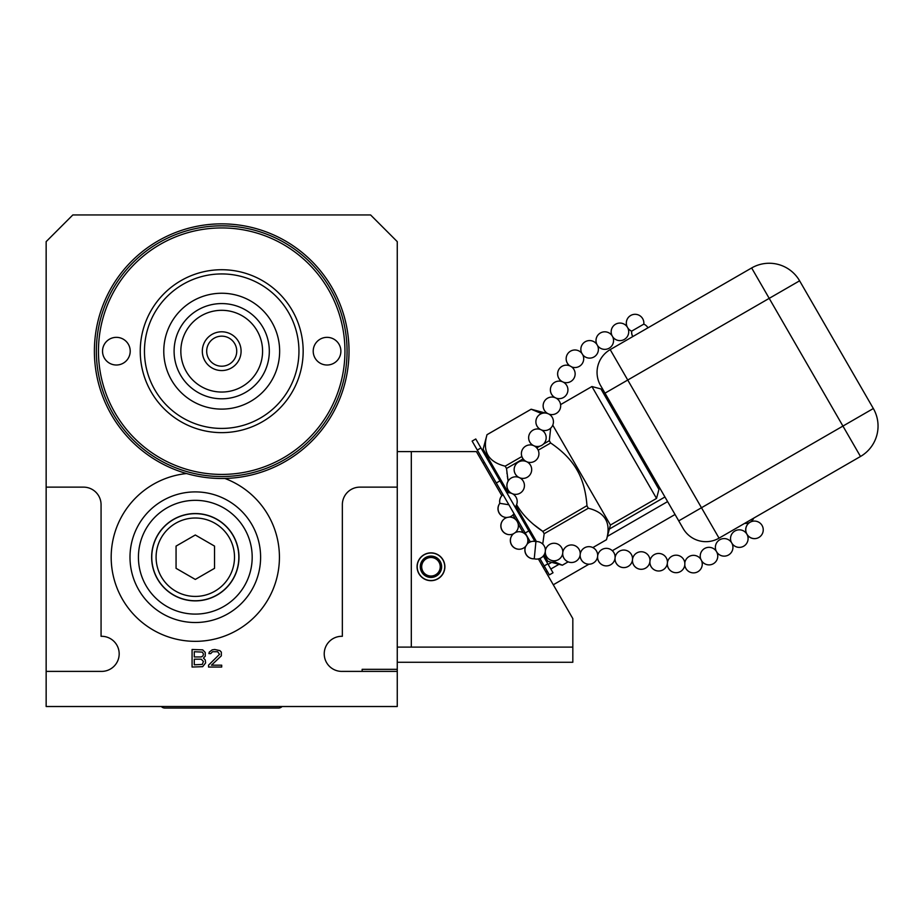 <?xml version="1.0" encoding="UTF-8"?>
<svg xmlns="http://www.w3.org/2000/svg" width="923" height="923" viewBox="0 0 923 923"><rect width="100%" height="100%" fill="white"/><g stroke="black" fill="none" stroke-linecap="round" stroke-linejoin="round"><path stroke-width="1.38" d="M362.151 671.39L362.151 669.325L397.259 669.325L397.259 706.51L46.15 706.51L46.15 241.63L72.836 214.944L370.584 214.944L397.259 241.63L397.259 647.104L572.825 647.104L572.825 618.595L538.374 558.934M397.259 662.264L572.825 662.264L572.825 647.104M397.259 669.325L397.259 647.104M397.259 671.39L342.352 671.39A17.56 17.56 0 0 1 324.227 653.853A17.56 17.56 0 0 1 342.352 636.305L342.352 504.685A17.56 17.56 0 0 1 359.901 487.136L397.259 487.136M46.15 671.39L101.069 671.39A17.56 17.56 0 0 0 119.182 653.853A17.56 17.56 0 0 0 101.069 636.305L101.069 504.685A17.56 17.56 0 0 0 83.508 487.136L46.15 487.136M224.877 478.46A84.131 84.131 0 0 1 258.094 613.207A84.131 84.131 0 0 1 120.428 595.566A84.131 84.131 0 0 1 186.55 473.545A127.316 127.316 0 0 1 221.705 223.862A127.316 127.316 0 0 1 349.009 349.598A127.316 127.316 0 0 1 186.55 473.545M192.076 649.492L192.076 667.041L202.691 666.671L205.61 662.933L205.252 659.945L203.418 658.076L205.252 656.207L205.252 652.469L202.691 649.861L192.076 649.492M208.54 665.171L208.54 667.041L221.705 667.041L221.705 665.171L211.471 665.171L221.335 655.838L221.335 652.1L219.882 650.611L214.759 649.492L212.198 649.861L209.267 652.1L208.91 653.599L210.732 653.599L212.567 651.73L217.678 651.73L219.512 654.338L208.54 665.171M282.092 706.51A4.915 4.915 0 0 1 278.515 708.056A4.915 4.915 0 0 0 282.092 706.51M278.515 708.056L164.894 708.056A4.915 4.915 0 0 1 161.317 706.51M129.993 557.215A65.302 65.302 0 0 0 195.307 622.517A65.302 65.302 0 0 0 260.609 557.215A65.302 65.302 0 0 0 195.307 491.901A65.302 65.302 0 0 0 129.993 557.215A65.302 65.302 0 0 0 195.307 622.517A65.302 65.302 0 0 0 260.609 557.215A65.302 65.302 0 0 0 195.307 491.901A65.302 65.302 0 0 0 129.993 557.215A65.302 65.302 0 0 0 195.307 622.517A65.302 65.302 0 0 0 260.609 557.215A65.302 65.302 0 0 0 195.307 491.901A65.302 65.302 0 0 0 129.993 557.215M195.307 513.546A43.669 43.669 0 0 0 151.637 557.215A43.669 43.669 0 0 0 195.307 600.885A43.669 43.669 0 0 0 238.976 557.215A43.669 43.669 0 0 0 195.307 513.546M195.307 596.42A39.204 39.204 0 0 0 234.511 557.215A39.204 39.204 0 0 0 195.307 518.011A39.204 39.204 0 0 0 156.091 557.215A39.204 39.204 0 0 0 195.307 596.42M214.54 546.104L195.307 534.994L176.062 546.104L176.062 568.326L195.307 579.436L214.54 568.326L214.54 546.104M347.06 351.178A125.343 125.343 0 0 0 221.705 225.835A125.343 125.343 0 0 0 96.361 351.178A125.343 125.343 0 0 0 221.705 476.533A125.343 125.343 0 0 0 347.06 351.178A125.343 125.343 0 0 0 221.705 225.835A125.343 125.343 0 0 0 96.361 351.178M340.875 351.178A13.833 13.833 0 0 1 327.042 365.012A13.833 13.833 0 0 1 313.209 351.178A13.833 13.833 0 0 1 327.042 337.345A13.833 13.833 0 0 1 340.875 351.178M130.212 351.178A13.833 13.833 0 0 1 116.367 365.012A13.833 13.833 0 0 1 102.534 351.178A13.833 13.833 0 0 1 116.367 337.345A13.833 13.833 0 0 1 130.212 351.178M221.705 432.633A81.455 81.455 0 0 0 302.94 345.167A81.455 81.455 0 0 0 209.729 270.612A81.455 81.455 0 0 0 140.469 357.189A81.455 81.455 0 0 0 221.705 432.633M221.705 409.108A57.93 57.93 0 0 0 279.646 351.178A57.93 57.93 0 0 0 221.705 293.249A57.93 57.93 0 0 0 163.775 351.178A57.93 57.93 0 0 0 221.705 409.108M221.705 303.575A47.615 47.615 0 0 0 174.101 351.178A47.615 47.615 0 0 0 221.705 398.794A47.615 47.615 0 0 0 269.32 351.178A47.615 47.615 0 0 0 221.705 303.575M221.705 310.313A40.866 40.866 0 0 1 262.582 351.178A40.866 40.866 0 0 1 221.705 392.044A40.866 40.866 0 0 1 180.839 351.178A40.866 40.866 0 0 1 221.705 310.313M221.705 331.795A19.383 19.383 0 0 1 241.088 351.178A19.383 19.383 0 0 1 221.705 370.561A19.383 19.383 0 0 1 202.322 351.178A19.383 19.383 0 0 1 221.705 331.795A19.383 19.383 0 0 0 202.322 351.178A19.383 19.383 0 0 0 221.705 370.561A19.383 19.383 0 0 0 241.088 351.178A19.383 19.383 0 0 0 221.705 331.795M194.28 651.73L202.322 652.1L203.418 653.969L203.048 655.838L201.226 656.957L194.28 656.957L194.28 651.73M203.418 661.433L202.322 664.422L194.28 664.802L194.28 659.195L201.226 659.195L203.418 661.433M411.312 647.104L411.312 451.601L397.259 451.601M501.858 495.697L476.406 451.601L411.312 451.601M528.96 542.62L527.887 540.763M523.26 532.756L518.172 523.952M515.565 519.418L512.969 514.919M532.917 523.872L532.34 523.376M535.928 526.352L537.29 527.414L535.928 526.352M538.651 528.441L540.186 529.56L538.651 528.441M542.736 544.062L544.178 533.725L542.839 531.417L533.782 524.599M531.267 522.43L529.802 521.08M528.81 520.134L527.587 518.922M521.864 456.539L505.169 466.173L506.508 468.48L508.123 481.091M506.923 472.968L506.981 473.557L506.923 472.968M507.35 476.418L507.442 477.053L507.35 476.418M507.638 478.322L507.765 479.083L507.638 478.322M586.97 505.666L542.839 531.417C530.887 523.318 522.141 514.388 516.58 504.616M656.53 498.42L591.92 386.529L600.942 388.941L658.941 489.409L656.53 498.42L610.426 525.037L606.492 539.701C611.28 522.949 605.234 512.461 588.32 508.238L586.993 505.931C585.955 491.532 582.598 479.487 576.91 469.795C571.36 460.023 562.603 451.093 550.662 442.994L538.213 450.182M417.069 566.768A13.903 13.903 0 0 1 430.972 552.865A13.903 13.903 0 0 1 444.874 566.768A13.903 13.903 0 0 1 430.972 580.671A13.903 13.903 0 0 1 417.069 566.768M489.155 459.642L488.059 460.277M484.413 462.377L483.075 463.15M568.153 561.853L562.349 565.211L547.858 561.322L544.12 554.85M536.448 541.559L515.945 506.046M508.273 492.755L483.121 449.178L487.009 434.71C482.21 451.462 488.267 461.95 505.169 466.173M562.349 565.211L551.146 560.319M545.851 555.208L544.801 553.454M606.492 539.701L592.843 547.581L606.503 539.713M568.13 561.853L562.338 565.188M588.32 508.238L544.178 533.725M523.099 458.904L506.508 468.48M543.497 444.044L549.323 440.686L550.662 442.994M539.828 446.167L536.794 447.92M541.547 413.573L531.163 409.224L487.009 434.71M549.323 440.686L550.673 428.168M545.447 413.043L531.163 409.224M552.762 425.145L610.426 525.037M545.851 571.891L547.189 571.118M550.846 569.006L558.992 564.311M607.403 536.355L667.606 501.593M543.186 567.264L544.524 566.491M548.17 564.391L551.7 562.349M609.353 529.064L664.941 496.978M444.736 566.768A13.764 13.764 0 0 1 430.972 580.532A13.764 13.764 0 0 1 417.208 566.768A13.764 13.764 0 0 1 430.972 553.004A13.764 13.764 0 0 1 444.736 566.768M430.972 577.44A10.672 10.672 0 0 0 441.644 566.768A10.672 10.672 0 0 0 430.972 556.084A10.672 10.672 0 0 0 420.3 566.768A10.672 10.672 0 0 0 430.972 577.44M430.972 576.033A9.265 9.265 0 0 0 440.236 566.768A9.265 9.265 0 0 0 430.972 557.492A9.265 9.265 0 0 0 421.696 566.768A9.265 9.265 0 0 0 430.972 576.033M605.003 393.163L683.158 528.533A26.259 26.259 0 0 0 719.04 538.155L860.49 456.481L769.205 298.36L751.645 267.958L610.195 349.621A26.259 26.259 0 0 0 600.573 385.502L605.003 393.163L627.744 380.034L610.195 349.621M751.645 267.958A35.109 35.109 0 0 1 799.606 280.811L627.744 380.034L701.48 507.742L678.74 520.872M683.158 528.533A26.259 26.259 0 0 0 719.04 538.155L701.48 507.742L873.343 408.52L799.606 280.811M860.49 456.481A35.109 35.109 0 0 0 873.343 408.52A35.109 35.109 0 0 1 860.49 456.481M627.767 327.873A8.78 8.745 60 0 0 631.655 331.149L631.713 331.115A8.78 8.665 60 0 0 632.843 336.549M631.655 331.149L631.644 331.161A8.78 8.78 0 0 0 632.751 336.595M647.958 327.827A8.78 8.78 0 0 0 643.804 324.135L631.713 331.115M701.561 560.723L700.938 559.511M667.433 562.522A8.78 8.78 0 0 1 684.843 563.215L684.82 564.83A8.78 8.78 0 0 1 680.482 571.533A8.78 8.745 -120 0 1 667.341 563.457M684.785 565.026A8.78 8.745 -120 0 1 680.482 571.533M649.907 561.761A8.78 8.745 60 0 0 663.152 569.768A8.78 8.745 60 0 0 667.375 563.076M615.03 558.357A8.78 8.745 60 0 0 628.275 566.364A8.78 8.745 60 0 0 632.497 559.673M597.596 556.661A8.78 8.745 60 0 0 610.772 564.703A8.78 8.745 60 0 0 615.064 557.977M562.718 553.269A8.78 8.745 60 0 0 575.894 561.311A8.78 8.745 60 0 0 580.186 554.585M534.244 558.784L535.928 541.582M515.242 532.606A8.78 8.78 0 0 1 526.883 544.582L525.937 546.001A8.78 8.78 0 0 1 511.919 545.516A8.78 8.78 0 0 1 513.476 533.759L515.242 532.606A8.78 8.78 0 0 0 509.104 517.111L507.258 517.422A8.78 8.78 0 0 0 505.227 518.276A8.78 8.665 -120 0 1 507.154 517.457M507.039 517.48A8.78 8.78 0 0 1 499.839 503.3L499.851 503.3A8.78 8.745 -120 0 1 503.023 494.613A8.78 8.78 0 0 0 499.828 503.323L508.885 504.766M514.757 506.508L515.334 506.935M582.644 354.628L581.905 353.474M562.43 381.741A8.78 8.745 -120 0 1 562.003 366.327A8.78 8.78 0 0 1 569.976 365.912L571.383 366.708A8.78 8.78 0 0 1 563.284 382.134M539.886 558.473L549.37 574.891L553.015 572.779L543.312 555.981M477.295 450.055L480.952 447.955L475.772 438.99L472.126 441.09L530.333 541.916M480.952 447.955L534.879 541.351M252.187 557.215A56.88 56.88 0 0 0 195.307 500.335A56.88 56.88 0 0 0 138.427 557.215A56.88 56.88 0 0 0 195.307 614.095A56.88 56.88 0 0 0 252.187 557.215M195.307 600.746A43.531 43.531 0 0 1 151.764 557.215A43.531 43.531 0 0 1 195.307 513.684A43.531 43.531 0 0 1 238.838 557.215A43.531 43.531 0 0 1 195.307 600.746M344.948 351.178A123.244 123.244 0 0 0 221.705 227.935A123.244 123.244 0 0 0 98.461 351.178A123.244 123.244 0 0 0 221.705 474.422A123.244 123.244 0 0 0 344.948 351.178M221.705 428.422A77.244 77.244 0 0 1 144.461 351.178A77.244 77.244 0 0 1 221.705 273.935A77.244 77.244 0 0 1 298.948 351.178A77.244 77.244 0 0 1 221.705 428.422M221.705 336.157A15.033 15.033 0 0 1 236.738 351.178A15.033 15.033 0 0 1 221.705 366.212A15.033 15.033 0 0 1 206.683 351.178A15.033 15.033 0 0 1 221.705 336.157M744.699 523.341A8.78 8.665 60 0 0 750.076 522.256A8.78 8.665 60 0 0 746.961 534.198A8.78 8.665 60 0 0 758.856 537.463A8.78 8.78 0 0 0 762.063 525.464A8.78 8.78 0 0 0 750.076 522.256A8.78 8.78 0 0 0 746.545 533.632M627.282 327.03A8.78 8.745 -120 0 1 630.697 315.481A8.78 8.78 0 0 0 627.167 326.869M731.985 543.405A8.78 8.745 60 0 0 743.696 546.208A8.78 8.78 0 0 0 746.915 534.221A8.78 8.78 0 0 0 734.916 531.002A8.78 8.78 0 0 0 731.385 542.389M716.825 552.15A8.78 8.745 60 0 0 728.547 554.965A8.78 8.78 0 0 0 731.754 542.966A8.78 8.78 0 0 0 719.767 539.759A8.78 8.78 0 0 0 716.225 551.135M716.571 551.735A8.78 8.745 -120 0 1 713.387 563.711A8.78 8.745 -120 0 1 701.642 560.849M700.869 559.373A8.78 8.745 -120 0 1 704.607 548.504A8.78 8.78 0 0 0 700.799 559.257M701.953 561.865A8.78 8.745 -120 0 1 697.88 571.718A8.78 8.745 -120 0 1 685.039 566.376M632.474 560.065A8.78 8.745 60 0 0 645.604 568.13A8.78 8.745 60 0 0 649.942 561.38M580.163 554.965A8.78 8.745 60 0 0 593.293 563.03A8.78 8.745 60 0 0 597.619 556.281M545.285 551.562A8.78 8.745 60 0 0 558.415 559.638A8.78 8.745 60 0 0 562.753 552.877M545.308 551.181A8.78 8.745 -120 0 1 534.302 558.796A8.78 8.78 0 0 0 544.985 547.754A8.78 8.78 0 0 0 535.951 541.582A8.78 8.78 0 0 0 527.045 544.247M534.325 558.773A8.78 8.665 -120 0 1 525.787 546.185M535.894 541.616A8.78 8.665 60 0 0 529.248 542.447M520.087 549.197A8.78 8.665 -120 0 1 513.488 533.748M507.004 534.198A8.78 8.665 -120 0 1 505.227 518.276A8.78 8.78 0 0 0 501.87 530.01A8.78 8.78 0 0 0 513.476 533.759M501.016 515.219A8.78 8.665 -120 0 1 499.885 503.277M515.357 506.912A8.78 8.78 0 0 0 506.889 492.894A8.78 8.745 -120 0 1 512.046 493.563M612.122 335.787A8.78 8.745 -120 0 1 615.537 324.238A8.78 8.78 0 0 0 612.007 335.614M596.962 344.533A8.78 8.745 -120 0 1 600.388 332.984A8.78 8.78 0 0 0 596.846 344.371M581.836 353.347A8.78 8.745 -120 0 1 585.228 341.741A8.78 8.78 0 0 0 581.755 353.244M568.753 364.966A8.78 8.745 -120 0 1 570.541 351.155A8.78 8.78 0 0 0 569.653 365.773M562.269 381.672A8.78 8.78 0 0 1 562.003 366.327A8.78 8.745 -120 0 1 569.791 365.854M555.184 397.686A8.78 8.745 -120 0 1 554.758 382.272A8.78 8.745 -120 0 1 562.776 381.903M547.939 413.642A8.78 8.745 -120 0 1 547.512 398.228A8.78 8.745 -120 0 1 555.531 397.859M540.682 429.587A8.78 8.745 -120 0 1 540.267 414.173A8.78 8.745 -120 0 1 548.274 413.804M533.436 445.544A8.78 8.745 -120 0 1 533.021 430.13A8.78 8.745 -120 0 1 541.028 429.76M526.191 461.488A8.78 8.745 -120 0 1 525.775 446.074A8.78 8.745 -120 0 1 533.782 445.705M518.945 477.445A8.78 8.745 -120 0 1 518.53 462.031A8.78 8.745 -120 0 1 526.537 461.662M511.7 493.39A8.78 8.745 -120 0 1 511.273 477.987A8.78 8.745 -120 0 1 519.291 477.606M544.189 565.926L547.847 563.815M525.187 533.009L528.844 530.898M496.309 482.971L499.954 480.871M531.152 409.212L486.998 434.698M591.92 386.529L560.596 404.609M546.497 412.754L545.908 413.089M606.619 395.967L605.396 396.659M655.699 480.975L654.488 481.679M553.292 584.778L588.932 564.207M596.489 559.846L597.792 559.096M612.318 550.708L675.048 514.492M656.276 484.783L657.488 484.079M747.226 534.832A8.78 8.78 0 0 0 758.856 537.463M744.642 523.364A8.78 8.78 0 0 0 753.756 518.103M627.848 328.057A8.78 8.78 0 0 0 631.644 331.161M643.804 324.135A8.78 8.78 0 0 0 630.697 315.481M732.077 543.578A8.78 8.78 0 0 0 743.696 546.208M716.917 552.335A8.78 8.78 0 0 0 728.547 554.965M701.688 560.976A8.78 8.78 0 0 0 713.387 563.711A8.78 8.78 0 0 0 716.594 551.723A8.78 8.78 0 0 0 704.607 548.504M684.785 565.188A8.78 8.78 0 0 0 697.88 571.718A8.78 8.78 0 0 0 701.099 559.73A8.78 8.78 0 0 0 684.808 562.857M667.317 563.63A8.78 8.78 0 0 0 680.389 571.579M649.884 561.934A8.78 8.78 0 0 0 663.049 569.826M663.152 569.768A8.78 8.78 0 0 0 659.507 553.488A8.78 8.78 0 0 0 649.988 560.815M632.44 560.238A8.78 8.78 0 0 0 645.604 568.13A8.78 8.78 0 0 0 642.073 551.792A8.78 8.78 0 0 0 632.555 559.119M615.006 558.542A8.78 8.78 0 0 0 628.171 566.434M628.275 566.364A8.78 8.78 0 0 0 624.629 550.096A8.78 8.78 0 0 0 615.122 557.423M597.573 556.834A8.78 8.78 0 0 0 610.738 564.726M610.772 564.703A8.78 8.78 0 0 0 607.196 548.389A8.78 8.78 0 0 0 597.677 555.727M580.129 555.138A8.78 8.78 0 0 0 593.293 563.03A8.78 8.78 0 0 0 589.762 546.693A8.78 8.78 0 0 0 580.244 554.019M562.695 553.442A8.78 8.78 0 0 0 575.86 561.334M575.894 561.311A8.78 8.78 0 0 0 572.318 544.997A8.78 8.78 0 0 0 562.799 552.323M545.262 551.735A8.78 8.78 0 0 0 558.415 559.638A8.78 8.78 0 0 0 554.885 543.301A8.78 8.78 0 0 0 545.366 550.627M525.706 546.289A8.78 8.78 0 0 0 534.279 558.796M509.334 517.099A8.78 8.78 0 0 0 514.019 513.649M515.495 507.777A8.78 8.78 0 0 0 515.346 506.889M612.699 336.814A8.78 8.78 0 0 0 624.317 339.445A8.78 8.78 0 0 0 627.536 327.446A8.78 8.78 0 0 0 615.537 324.238M597.539 345.56A8.78 8.78 0 0 0 609.168 348.19A8.78 8.78 0 0 0 612.376 336.203A8.78 8.78 0 0 0 600.388 332.984M582.794 354.859A8.78 8.78 0 0 0 594.008 356.947A8.78 8.78 0 0 0 597.216 344.948A8.78 8.78 0 0 0 585.228 341.741M571.672 366.916A8.78 8.78 0 0 0 582.528 354.374A8.78 8.78 0 0 0 570.541 351.155M556.038 398.09A8.78 8.78 0 0 0 565.049 383.38A8.78 8.78 0 0 0 551.158 386.252A8.78 8.78 0 0 0 555.011 397.617M548.793 414.035A8.78 8.78 0 0 0 557.804 399.324A8.78 8.78 0 0 0 543.912 402.197A8.78 8.78 0 0 0 547.766 413.573M541.547 429.991A8.78 8.78 0 0 0 550.558 415.281A8.78 8.78 0 0 0 536.667 418.154A8.78 8.78 0 0 0 540.52 429.53M534.29 445.936A8.78 8.78 0 0 0 543.301 431.226A8.78 8.78 0 0 0 529.421 434.098A8.78 8.78 0 0 0 533.275 445.474M527.045 461.892A8.78 8.78 0 0 0 536.055 447.182A8.78 8.78 0 0 0 522.164 450.055A8.78 8.78 0 0 0 526.029 461.431M519.799 477.837A8.78 8.78 0 0 0 528.81 463.127A8.78 8.78 0 0 0 514.919 466A8.78 8.78 0 0 0 518.784 477.376M512.553 493.793A8.78 8.78 0 0 0 521.564 479.083A8.78 8.78 0 0 0 507.673 481.956A8.78 8.78 0 0 0 511.538 493.332"/></g></svg>
